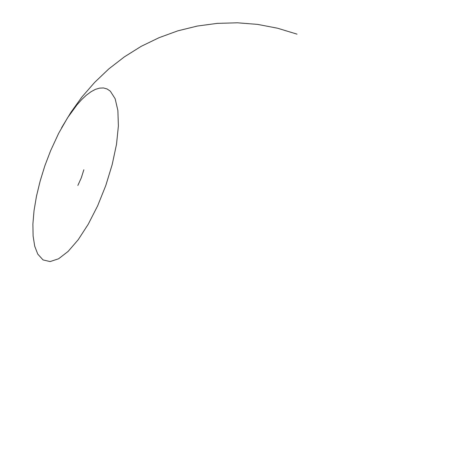 <?xml version="1.0" encoding="UTF-8"?>
<svg xmlns="http://www.w3.org/2000/svg" width="456" height="456" viewBox="0 0 456 456"><rect width="100%" height="100%" fill="white"/><g stroke="black" fill="none" stroke-linecap="round" stroke-linejoin="round"><path stroke-width="0.68" d="M37.734 254.038L34.724 246.206L33.111 236.1L32.889 224.118L34.035 210.672L36.474 196.2L40.111 181.14L44.831 165.921L50.605 150.714L58.653 133.346L67.551 117.819L76.927 104.874L81.658 99.59L86.349 95.201L90.944 91.781L95.378 89.399L99.59 88.105L103.518 87.951L107.109 88.96L110.301 91.154L115.123 98.724L117.904 110.489L118.395 125.947L116.479 144.33L112.204 164.599L105.792 185.529L97.635 205.838L88.236 224.266L78.198 239.742L68.121 251.416L58.59 258.769L50.097 261.579L43.052 259.897L37.734 254.038M61.64 127.748L71.005 112.17L81.88 97.071L94.654 82.354L108.853 68.879L124.414 56.818L141.212 46.352L159.093 37.654L177.863 30.848L197.328 26.055L217.267 23.353L237.439 22.8L257.611 24.419L277.544 28.209L297.004 34.132M77.851 185.427L81.276 177.92L83.858 169.717"/></g></svg>

